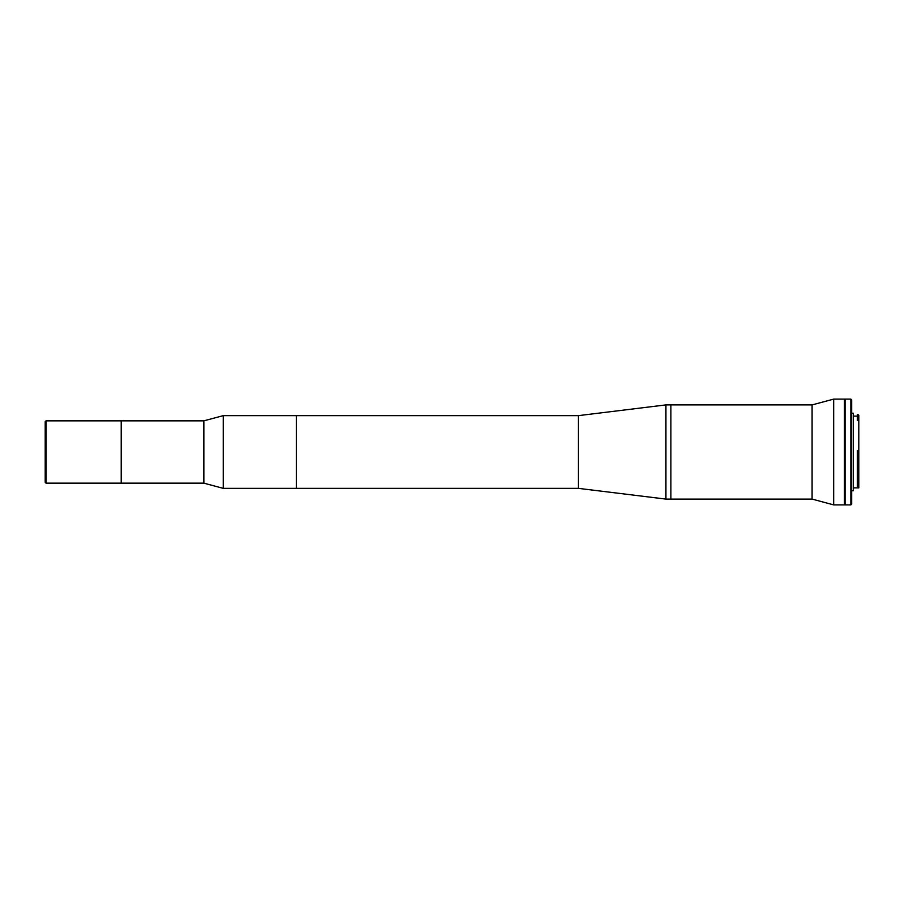 <?xml version="1.0" encoding="UTF-8"?>
<svg xmlns="http://www.w3.org/2000/svg" width="904" height="904" viewBox="0 0 904 904"><rect width="100%" height="100%" fill="white"/><g stroke="black" fill="none" stroke-linecap="round" stroke-linejoin="round"><path stroke-width="1.36" d="M46.025 483.154L121.226 483.154L121.226 420.846L203.863 420.846L203.863 483.154L121.226 483.154L121.226 420.846L46.025 420.846L46.025 483.154L45.2 482.329L45.2 421.671L46.025 420.846M857.975 418.642L857.975 414.563L857.308 414.563L857.308 418.642L858.8 419.388L858.8 487.866L853.342 487.866M857.975 414.563L858.8 415.388L858.8 420.416L857.308 420.416L857.308 418.642M858.8 485.697L857.975 486.454L857.975 451.345L858.732 451.356M851.692 413.241L853.342 413.241L853.342 490.759L851.692 490.759M851.692 399.941L851.692 504.059L850.867 504.884L850.867 399.116L851.692 399.941M850.867 399.116L845.082 399.116L845.082 504.884L850.867 504.884M857.975 451.345L857.308 451.345L857.308 486.454L857.975 486.454M857.308 451.345L857.308 450.565L858.8 450.565M812.086 499.098L833.68 504.884L833.68 399.116L812.086 404.902L812.086 499.098L665.932 499.098L665.932 404.902L578.436 415.637L578.436 488.363L223.288 488.363L223.288 415.637L203.863 420.846M578.436 415.637L296.41 415.637L296.41 488.363L296.41 415.637L223.288 415.637M833.68 504.884L844.426 504.884L844.426 399.116L833.68 399.116M812.086 404.902L670.881 404.902L670.881 499.098L670.881 404.902L665.932 404.902M853.342 416.134L857.308 416.134M845.082 487.369L844.426 487.482M845.082 416.631L844.426 416.518M203.863 483.154L223.288 488.363M578.436 488.363L665.932 499.098"/></g></svg>
